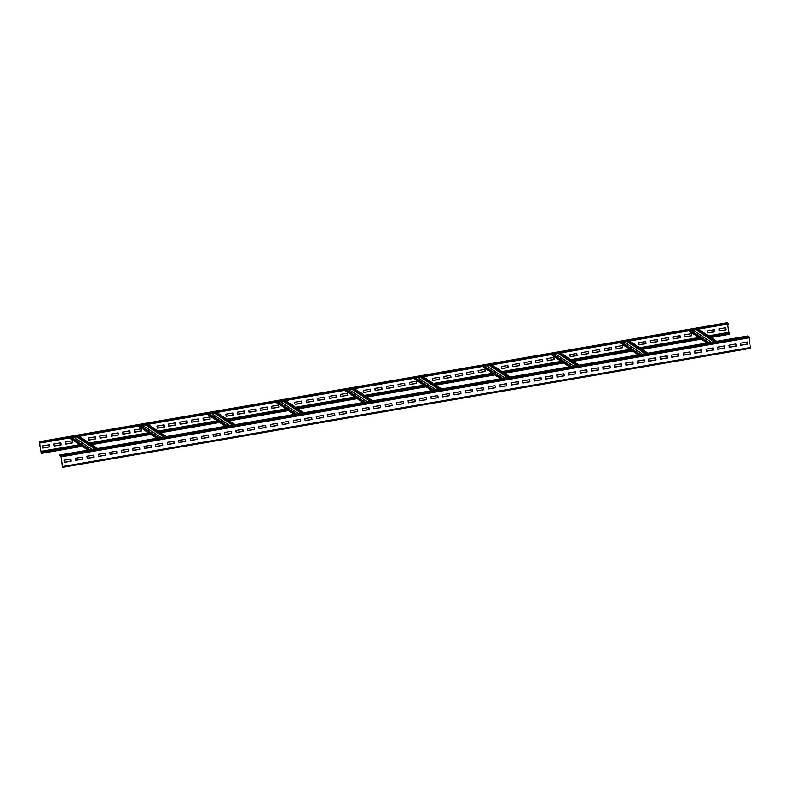 <?xml version="1.0" encoding="UTF-8"?>
<svg xmlns="http://www.w3.org/2000/svg" width="790" height="790" viewBox="0 0 790 790"><rect width="100%" height="100%" fill="white"/><g stroke="black" fill="none" stroke-linecap="round" stroke-linejoin="round"><path stroke-width="1.19" d="M708.462 335.859L729.16 332.274L729.407 334.298L710.911 337.488L729.407 334.298M727.639 324.078L728.854 332.333M727.462 322.656L728.736 323.88L40.774 442.923L39.589 442.143L41.436 453.341L39.5 442.489L39.54 441.689L40.774 442.923M729.249 332.333L708.541 335.918M698.913 337.587L639.752 347.817M630.114 349.486L570.953 359.726M561.315 361.395L502.154 371.626M492.526 373.295L433.354 383.535M423.726 385.204L364.555 395.435M354.927 397.103L295.766 407.344M286.128 409.003L226.967 419.243M217.329 420.912L158.168 431.152M148.54 432.811L89.369 443.052M79.741 444.721L41.277 451.376M49.247 444.78L49.543 446.785L42.739 447.969M60.712 442.795L61.008 444.8L54.204 445.985M72.176 440.81L72.473 442.825L65.669 444M95.106 436.85L95.402 438.855L88.599 440.03M106.581 434.865L106.877 436.87L100.073 438.045M118.046 432.881L118.342 434.885L111.538 436.06M129.511 430.896L129.807 432.9L123.003 434.075M140.976 428.911L141.272 430.915L134.468 432.091M163.905 424.941L164.202 426.946L157.398 428.131M175.37 422.956L175.666 424.961L168.863 426.146M186.835 420.971L187.131 422.976L180.327 424.161M198.31 418.986L198.606 421.001L191.802 422.176M209.775 417.011L210.071 419.016L203.267 420.191M232.704 413.042L233.001 415.046L226.197 416.221M244.169 411.057L244.466 413.061L237.662 414.237M255.634 409.072L255.93 411.077L249.127 412.252M267.099 407.087L267.395 409.092L260.591 410.267M278.564 405.102L278.86 407.107L272.056 408.282M301.504 401.132L301.8 403.137L294.996 404.322M312.968 399.147L313.265 401.152L306.461 402.337M324.433 397.163L324.729 399.177L317.926 400.352M335.898 395.188L336.194 397.192L329.391 398.367M347.363 393.203L347.659 395.207L340.855 396.382M370.293 389.233L370.589 391.238L363.785 392.413M381.768 387.248L382.064 389.253L375.26 390.428M393.232 385.263L393.529 387.268L386.725 388.443M404.697 383.278L404.994 385.283L398.19 386.458M416.162 381.293L416.458 383.298L409.654 384.483M439.092 377.324L439.388 379.338L432.584 380.513M450.557 375.349L450.853 377.353L444.049 378.529M462.022 373.364L462.318 375.369L455.514 376.544M473.496 371.379L473.793 373.384L466.989 374.559M484.961 369.394L485.257 371.399L478.454 372.574M507.891 365.424L508.187 367.429L501.383 368.604M519.356 363.44L519.652 365.444L512.848 366.619M530.821 361.455L531.117 363.459L524.313 364.634M542.286 359.47L542.582 361.474L535.778 362.659M553.75 357.485L554.047 359.49L547.243 360.675M576.69 353.525L576.986 355.53L570.183 356.705M588.155 351.54L588.451 353.545L581.647 354.72M599.62 349.555L599.916 351.56L593.112 352.735M611.085 347.57L611.381 349.575L604.577 350.75M622.55 345.585L622.846 347.59L616.042 348.765M645.479 341.616L645.776 343.62L638.982 344.796M656.954 339.631L657.25 341.635L650.447 342.811M668.419 337.646L668.715 339.651L661.911 340.836M679.884 335.661L680.18 337.666L673.376 338.851M691.349 333.676L691.645 335.691L684.841 336.866M714.279 329.716L714.575 331.721L707.771 332.896M725.743 327.731L726.04 329.736L719.236 330.911M728.666 323.426L40.705 442.459M77.578 437.087A0.593 0.573 123.6 0 0 77.706 436.613L77.697 436.534M97.081 448.562L78.724 436.357M59.694 455.504L61.018 456.798L62.519 467.364L61.097 456.857L60.791 455.82L59.694 455.504M62.538 467.344L750.49 348.321L749.068 337.814L747.597 336.007L59.625 455.04M70.764 459.089L71.06 461.093L64.257 462.269M82.229 457.104L82.525 459.109L75.722 460.284M93.694 455.119L93.99 457.124L87.186 458.299M105.159 453.134L105.455 455.139L98.651 456.324M116.624 451.149L116.92 453.154L110.116 454.339M128.089 449.164L128.385 451.179L121.581 452.354M139.553 447.189L139.85 449.194L133.046 450.369M151.018 445.204L151.315 447.209L144.521 448.384M162.493 443.22L162.789 445.224L155.986 446.399M173.958 441.235L174.254 443.239L167.45 444.415M185.423 439.25L185.719 441.255L178.915 442.43M196.888 437.265L197.184 439.27L190.38 440.445M208.353 435.28L208.649 437.285L201.845 438.46M219.817 433.295L220.114 435.3L213.31 436.475M231.282 431.31L231.579 433.315L224.775 434.5M242.757 429.326L243.053 431.33L236.25 432.515M254.222 427.341L254.518 429.355L247.714 430.53M265.687 425.366L265.983 427.37L259.179 428.545M277.152 423.381L277.448 425.385L270.644 426.56M288.617 421.396L288.913 423.401L282.109 424.576M300.082 419.411L300.378 421.416L293.574 422.591M311.546 417.426L311.843 419.431L305.039 420.606M323.011 415.441L323.308 417.446L316.504 418.621M334.486 413.456L334.782 415.461L327.978 416.636M345.951 411.472L346.247 413.476L339.443 414.651M357.416 409.487L357.712 411.491L350.908 412.676M368.881 407.502L369.177 409.506L362.373 410.691M380.346 405.517L380.642 407.531L373.838 408.707M391.81 403.542L392.107 405.547L385.303 406.722M403.275 401.557L403.572 403.562L396.768 404.737M414.74 399.572L415.036 401.577L408.233 402.752M426.215 397.587L426.511 399.592L419.707 400.767M437.68 395.602L437.976 397.607L431.172 398.782M449.145 393.618L449.441 395.622L442.637 396.797M460.61 391.633L460.906 393.637L454.102 394.812M472.074 389.648L472.371 391.652L465.567 392.837M483.539 387.663L483.836 389.668L477.032 390.853M495.004 385.678L495.3 387.683L488.497 388.868M506.469 383.693L506.765 385.708L499.961 386.883M517.944 381.718L518.24 383.723L511.436 384.898M529.409 379.733L529.705 381.738L522.901 382.913M540.874 377.748L541.17 379.753L534.366 380.928M552.338 375.764L552.635 377.768L545.831 378.943M563.803 373.779L564.1 375.783L557.296 376.958M575.268 371.794L575.564 373.798L568.761 374.974M586.733 369.809L587.029 371.813L580.225 372.989M598.198 367.824L598.494 369.829L591.69 371.014M609.673 365.839L609.969 367.844L603.165 369.029M621.138 363.854L621.434 365.869L614.63 367.044M632.602 361.869L632.899 363.884L626.095 365.059M644.067 359.894L644.364 361.899L637.56 363.074M655.532 357.91L655.828 359.914L649.024 361.089M666.997 355.925L667.293 357.929L660.489 359.104M678.462 353.94L678.758 355.944L671.954 357.12M689.927 351.955L690.223 353.959L683.419 355.135M701.402 349.97L701.698 351.975L694.894 353.15M712.866 347.985L713.163 349.99L706.359 351.165M724.331 346L724.627 348.005L717.824 349.19M735.796 344.015L736.092 346.02L729.288 347.205M747.261 342.031L747.557 344.045L740.753 345.22M709.144 342.663L690.786 330.447M708.689 342.741L690.332 330.526M707.08 343.018L689.759 331.494A1.057 1.037 -56.4 0 1 689.314 330.793L689.305 330.704M716.708 341.349L698.35 329.144M716.254 341.428L697.896 329.223M696.75 329.953A0.593 0.573 123.6 0 0 696.879 329.479L696.869 329.4M42.749 448.039L42.443 445.955L49.326 444.77L49.632 446.844L42.749 448.039M54.214 446.054L53.908 443.98L60.791 442.785L61.097 444.859L54.214 446.054M65.679 444.069L65.373 441.995L72.255 440.8L72.562 442.874L65.679 444.069M83.157 438.914L83.799 439.349M88.608 440.099L88.302 438.025L95.185 436.831L95.491 438.914L88.608 440.099M100.083 438.114L99.777 436.041L106.65 434.846L106.956 436.929L100.083 438.114M111.548 436.129L111.242 434.056L118.115 432.861L118.421 434.944L111.548 436.129M123.013 434.144L122.707 432.071L129.58 430.886L129.896 432.959L123.013 434.144M134.478 432.16L134.172 430.086L141.055 428.901L141.361 430.975L134.478 432.16M151.947 427.015L152.598 427.439M157.407 428.2L157.101 426.116L163.984 424.931L164.29 427.005L157.407 428.2M168.872 426.215L168.566 424.131L175.449 422.946L175.755 425.02L168.872 426.215M180.337 424.23L180.031 422.156L186.914 420.961L187.22 423.035L180.337 424.23M191.812 422.245L191.506 420.171L198.379 418.976L198.685 421.05L191.812 422.245M203.277 420.26L202.971 418.187L209.844 416.992L210.15 419.065L203.277 420.26M220.746 415.106L221.388 415.54M226.207 416.291L225.9 414.217L232.783 413.022L233.09 415.106L226.207 416.291M237.672 414.306L237.365 412.232L244.248 411.047L244.554 413.121L237.672 414.306M249.136 412.321L248.83 410.247L255.713 409.062L256.019 411.136L249.136 412.321M260.601 410.336L260.295 408.262L267.178 407.077L267.484 409.151L260.601 410.336M272.066 408.361L271.76 406.277L278.643 405.092L278.949 407.166L272.066 408.361M289.545 403.206L290.187 403.631M295.006 404.391L294.7 402.317L301.573 401.123L301.879 403.196L295.006 404.391M306.471 402.406L306.165 400.332L313.038 399.138L313.353 401.211L306.471 402.406M317.935 400.421L317.629 398.348L324.512 397.153L324.818 399.226L317.935 400.421M329.4 398.437L329.094 396.363L335.977 395.168L336.283 397.242L329.4 398.437M340.865 396.452L340.559 394.378L347.442 393.183L347.748 395.267L340.865 396.452M358.344 391.297L358.986 391.731M363.805 392.482L363.489 390.408L370.372 389.223L370.678 391.297L363.805 392.482M375.27 390.497L374.964 388.423L381.837 387.238L382.143 389.312L375.27 390.497M386.735 388.522L386.428 386.438L393.301 385.253L393.608 387.327L386.735 388.522M398.2 386.537L397.893 384.454L404.776 383.269L405.082 385.342L398.2 386.537M409.664 384.552L409.358 382.469L416.241 381.284L416.547 383.357L409.664 384.552M427.133 379.397L427.785 379.822M432.594 380.582L432.288 378.509L439.171 377.314L439.477 379.388L432.594 380.582M444.059 378.598L443.753 376.524L450.636 375.329L450.942 377.403L444.059 378.598M455.534 376.613L455.218 374.539L462.101 373.344L462.407 375.428L455.534 376.613M466.999 374.628L466.693 372.554L473.566 371.359L473.872 373.443L466.999 374.628M478.464 372.643L478.157 370.569L485.03 369.374L485.337 371.458L478.464 372.643M495.932 367.488L496.574 367.923M501.393 368.673L501.087 366.6L507.97 365.415L508.276 367.488L501.393 368.673M512.858 366.698L512.552 364.615L519.435 363.43L519.741 365.503L512.858 366.698M524.323 364.713L524.017 362.63L530.9 361.445L531.206 363.519L524.323 364.713M535.788 362.728L535.482 360.645L542.365 359.46L542.671 361.534L535.788 362.728M547.263 360.744L546.947 358.67L553.83 357.475L554.136 359.549L547.263 360.744M564.731 355.589L565.373 356.014M570.192 356.774L569.886 354.7L576.759 353.505L577.065 355.579L570.192 356.774M581.657 354.789L581.351 352.715L588.234 351.52L588.54 353.604L581.657 354.789M593.122 352.804L592.816 350.73L599.699 349.536L600.005 351.619L593.122 352.804M604.587 350.819L604.281 348.746L611.164 347.551L611.47 349.634L604.587 350.819M616.052 348.834L615.746 346.761L622.629 345.576L622.935 347.649L616.052 348.834M633.531 343.69L634.173 344.114M638.992 344.875L638.685 342.791L645.558 341.606L645.865 343.68L638.992 344.875M650.456 342.89L650.15 340.806L657.023 339.621L657.329 341.695L650.456 342.89M661.921 340.905L661.615 338.821L668.488 337.636L668.794 339.71L661.921 340.905M673.386 338.92L673.08 336.846L679.963 335.651L680.269 337.725L673.386 338.92M684.851 336.935L684.545 334.861L691.428 333.666L691.734 335.74L684.851 336.935M702.32 331.78L702.972 332.215M707.781 332.965L707.475 330.892L714.357 329.697L714.664 331.78L707.781 332.965M719.246 330.98L718.939 328.907L725.822 327.712L726.129 329.795L719.246 330.98M698.824 337.528L639.663 347.768M630.025 349.427L570.864 359.667M561.236 361.336L502.065 371.567M492.437 373.236L433.266 383.476M423.638 385.145L364.476 395.375M354.838 397.044L295.677 407.285M286.049 408.953L226.878 419.184M217.25 420.853L158.079 431.093M148.451 432.752L89.29 442.993M79.652 444.661L41.189 451.317M87.907 450.152L70.587 438.628A1.057 1.037 -56.4 0 1 70.142 437.927L70.132 437.838M90.001 449.787L71.752 437.65A0.593 0.573 123.6 0 0 71.752 437.65A1.057 1.037 -56.4 0 1 71.742 437.561M89.517 449.875L71.159 437.66M89.971 449.796L71.614 437.581M97.545 448.483L79.188 436.278M156.706 438.243L139.386 426.728A1.057 1.037 -56.4 0 1 138.941 426.027L138.931 425.938M146.377 425.178A0.593 0.573 123.6 0 0 146.506 424.714L146.496 424.625M158.316 437.966L139.948 425.761M140.541 425.741L158.8 437.887L140.413 425.682M165.88 436.663L147.523 424.447M166.334 436.574L147.977 424.368M225.506 426.343L208.185 414.829A1.057 1.037 -56.4 0 1 207.74 414.118L207.721 414.039M215.176 413.279A0.593 0.573 123.6 0 0 215.305 412.815L215.295 412.726M227.599 425.978L209.34 413.841A0.593 0.573 123.6 0 0 209.34 413.841A1.057 1.037 -56.4 0 1 209.33 413.753M227.105 426.067L208.748 413.861M227.569 425.988L209.212 413.782M234.679 424.753L216.322 412.548M235.134 424.674L216.776 412.469M294.295 414.434L276.974 402.92A1.057 1.037 -56.4 0 1 276.53 402.219L276.52 402.13M283.975 401.369A0.593 0.573 123.6 0 0 284.104 400.905L284.084 400.816M296.388 414.079L278.139 401.942A0.593 0.573 123.6 0 0 278.139 401.942A1.057 1.037 -56.4 0 1 278.129 401.853M295.904 414.157L277.547 401.952M296.369 414.079L278.001 401.873M303.469 412.854L285.111 400.649M303.933 412.775L285.575 400.56M363.094 402.535L345.773 391.02A1.057 1.037 -56.4 0 1 345.329 390.309L345.319 390.23M352.765 389.47A0.593 0.573 123.6 0 0 352.903 389.006L352.883 388.917M364.704 402.258L346.346 390.053M346.938 390.033L365.187 402.169L346.8 389.974M372.268 400.945L353.91 388.739M372.732 400.866L354.374 388.66M431.893 390.625L414.572 379.111A1.057 1.037 -56.4 0 1 414.128 378.41L414.118 378.321M421.564 377.561A0.593 0.573 123.6 0 0 421.692 377.097L421.682 377.018M433.503 390.349L415.145 378.143M433.957 390.27L415.599 378.064M441.067 389.045L422.709 376.84M441.521 388.966L423.163 376.761M500.692 378.726L483.371 367.212A1.057 1.037 -56.4 0 1 482.927 366.501L482.907 366.422M490.363 365.661A0.593 0.573 123.6 0 0 490.491 365.197L490.481 365.108M502.292 378.45L483.934 366.244M502.756 378.371L484.398 366.165M509.866 377.136L491.508 364.931M510.32 377.057L491.963 364.852M569.481 366.827L552.161 355.303A1.057 1.037 -56.4 0 1 551.716 354.601L551.706 354.512M559.162 353.752A0.593 0.573 123.6 0 0 559.29 353.288L559.281 353.209M571.091 366.54L552.733 354.335M553.326 354.325L571.585 366.461L553.198 354.256M578.655 365.237L560.298 353.031M579.119 365.158L560.762 352.952M638.281 354.917L620.96 343.403A1.057 1.037 -56.4 0 1 620.515 342.692L620.506 342.613M627.951 341.853A0.593 0.573 123.6 0 0 628.09 341.389L628.07 341.3M639.89 354.641L621.533 342.435M640.344 354.562L621.987 342.356M647.454 353.328L629.097 341.122M647.918 353.249L629.561 341.043M64.267 462.338L63.96 460.264L70.833 459.079L71.14 461.153L64.267 462.338M75.731 460.363L75.425 458.279L82.298 457.094L82.604 459.168L75.731 460.363M87.196 458.378L86.89 456.294L93.773 455.109L94.079 457.183L87.196 458.378M98.661 456.393L98.355 454.309L105.238 453.124L105.544 455.198L98.661 456.393M110.126 454.408L109.82 452.334L116.703 451.139L117.009 453.213L110.126 454.408M121.591 452.423L121.285 450.349L128.168 449.154L128.474 451.228L121.591 452.423M133.056 450.438L132.75 448.365L139.633 447.17L139.939 449.243L133.056 450.438M144.531 448.453L144.224 446.38L151.097 445.185L151.404 447.268L144.531 448.453M155.995 446.469L155.689 444.395L162.562 443.2L162.868 445.284L155.995 446.469M167.46 444.484L167.154 442.41L174.027 441.215L174.333 443.299L167.46 444.484M178.925 442.499L178.619 440.425L185.502 439.24L185.808 441.314L178.925 442.499M190.39 440.514L190.084 438.44L196.967 437.255L197.273 439.329L190.39 440.514M201.855 438.539L201.549 436.455L208.432 435.27L208.738 437.344L201.855 438.539M213.32 436.554L213.014 434.47L219.897 433.285L220.203 435.359L213.32 436.554M224.785 434.569L224.478 432.486L231.361 431.3L231.668 433.374L224.785 434.569M236.259 432.584L235.953 430.51L242.826 429.316L243.132 431.389L236.259 432.584M247.724 430.599L247.418 428.526L254.291 427.331L254.597 429.404L247.724 430.599M259.189 428.615L258.883 426.541L265.756 425.346L266.072 427.42L259.189 428.615M270.654 426.63L270.348 424.556L277.231 423.361L277.537 425.445L270.654 426.63M282.119 424.645L281.813 422.571L288.696 421.376L289.002 423.46L282.119 424.645M293.584 422.66L293.278 420.586L300.161 419.391L300.467 421.475L293.584 422.66M305.049 420.675L304.743 418.601L311.625 417.416L311.932 419.49L305.049 420.675M316.514 418.69L316.207 416.616L323.09 415.431L323.396 417.505L316.514 418.69M327.988 416.715L327.682 414.632L334.555 413.447L334.861 415.52L327.988 416.715M339.453 414.73L339.147 412.647L346.02 411.462L346.326 413.535L339.453 414.73M350.918 412.745L350.612 410.662L357.485 409.477L357.801 411.55L350.918 412.745M362.383 410.76L362.077 408.687L368.96 407.492L369.266 409.566L362.383 410.76M373.848 408.776L373.542 406.702L380.425 405.507L380.731 407.581L373.848 408.776M385.313 406.791L385.007 404.717L391.889 403.522L392.196 405.596L385.313 406.791M396.778 404.806L396.471 402.732L403.354 401.537L403.66 403.621L396.778 404.806M408.242 402.821L407.936 400.747L414.819 399.552L415.125 401.636L408.242 402.821M419.717 400.836L419.411 398.762L426.284 397.568L426.59 399.651L419.717 400.836M431.182 398.851L430.876 396.778L437.749 395.593L438.055 397.666L431.182 398.851M442.647 396.866L442.341 394.793L449.224 393.608L449.53 395.681L442.647 396.866M454.112 394.891L453.806 392.808L460.688 391.623L460.995 393.697L454.112 394.891M465.577 392.906L465.271 390.823L472.153 389.638L472.459 391.712L465.577 392.906M477.041 390.922L476.735 388.848L483.618 387.653L483.924 389.727L477.041 390.922M488.506 388.937L488.2 386.863L495.083 385.668L495.389 387.742L488.506 388.937M499.981 386.952L499.665 384.878L506.548 383.683L506.854 385.757L499.981 386.952M511.446 384.967L511.14 382.893L518.013 381.698L518.319 383.772L511.446 384.967M522.911 382.982L522.605 380.908L529.478 379.714L529.784 381.797L522.911 382.982M534.376 380.997L534.07 378.924L540.952 377.729L541.259 379.812L534.376 380.997M545.841 379.012L545.535 376.939L552.417 375.754L552.724 377.827L545.841 379.012M557.306 377.028L556.999 374.954L563.882 373.769L564.188 375.843L557.306 377.028M568.77 375.043L568.464 372.969L575.347 371.784L575.653 373.858L568.77 375.043M580.235 373.068L579.929 370.984L586.812 369.799L587.118 371.873L580.235 373.068M591.71 371.083L591.394 368.999L598.277 367.814L598.583 369.888L591.71 371.083M603.175 369.098L602.869 367.024L609.742 365.829L610.048 367.903L603.175 369.098M614.64 367.113L614.334 365.039L621.207 363.844L621.513 365.918L614.64 367.113M626.105 365.128L625.799 363.054L632.681 361.86L632.988 363.933L626.105 365.128M637.57 363.143L637.263 361.07L644.146 359.875L644.452 361.958L637.57 363.143M649.034 361.158L648.728 359.085L655.611 357.89L655.917 359.973L649.034 361.158M660.499 359.174L660.193 357.1L667.076 355.905L667.382 357.988L660.499 359.174M671.964 357.189L671.658 355.115L678.541 353.93L678.847 356.004L671.964 357.189M683.439 355.204L683.123 353.13L690.006 351.945L690.312 354.019L683.439 355.204M694.904 353.229L694.598 351.145L701.471 349.96L701.777 352.034L694.904 353.229M706.369 351.244L706.062 349.16L712.936 347.975L713.242 350.049L706.369 351.244M717.833 349.259L717.527 347.175L724.41 345.99L724.716 348.064L717.833 349.259M729.298 347.274L728.992 345.2L735.875 344.006L736.181 346.079L729.298 347.274M740.763 345.289L740.457 343.216L747.34 342.021L747.646 344.094L740.763 345.289M729.417 333.489L709.953 336.856M700.325 338.525L641.154 348.755M631.526 350.424L572.365 360.665M562.727 362.334L503.566 372.564M493.938 374.233L434.767 384.473M425.139 386.142L365.968 396.373M356.339 398.041L297.178 408.282M287.54 409.941L228.379 420.181M218.741 421.85L159.58 432.091M149.952 433.75L90.781 443.99M81.153 445.659L41.445 452.522M642.132 349.407L701.293 339.167L642.112 349.397M573.333 361.307L632.494 351.076L573.323 361.297M563.685 362.966L504.524 373.206L563.695 362.975M494.886 374.875L435.725 385.105L494.905 374.875M426.096 386.774L366.925 397.015M357.297 398.674L298.136 408.914L357.307 398.683M288.498 410.583L229.337 420.823L288.508 410.593M160.548 432.732L219.719 422.492L160.538 432.723M150.91 434.391L91.739 444.622L150.92 434.401M41.436 453.341L82.121 446.301L41.455 453.322M727.501 322.646L39.54 441.689M95.965 448.76L77.706 436.613M707.573 342.929L689.314 330.793M715.138 341.626L696.879 329.479M714.071 341.803L695.714 329.598M711.326 342.277L692.968 330.072M709.173 342.653L690.924 330.516M40.083 442.469L39.589 442.548M88.401 450.063L70.142 437.927M92.153 449.411L73.796 437.206M94.899 448.937L76.541 436.732M157.19 438.164L138.941 426.027M160.953 437.512L142.595 425.306M163.698 437.038L145.34 424.832M164.764 436.85L146.506 424.714M225.989 426.254L207.74 414.118M229.742 425.603L211.384 413.397M232.497 425.129L214.139 412.923M233.564 424.951L215.305 412.815M294.788 414.355L276.53 402.219M298.541 413.703L280.183 401.498M301.296 413.229L282.938 401.024M302.353 413.042L284.104 400.905M363.588 402.446L345.329 390.309M367.34 401.804L348.983 389.589M370.095 401.32L351.728 389.115M371.152 401.142L352.903 389.006M432.377 390.546L414.128 378.41M433.987 390.27L415.728 378.134M436.139 389.895L417.782 377.689M438.885 389.421L420.527 377.215M439.951 389.233L421.692 377.097M501.176 378.637L482.927 366.501M502.786 378.361L484.527 366.224M504.929 377.995L486.571 365.79M507.684 377.511L489.326 365.306M508.75 377.334L490.491 365.197M569.975 366.738L551.716 354.601M573.728 366.086L555.37 353.881M576.483 365.612L558.125 353.406M577.539 365.424L559.29 353.288M638.774 354.838L620.515 342.692M640.374 354.552L622.125 342.416M642.527 354.187L624.169 341.981M645.282 353.713L626.924 341.497M646.339 353.525L628.09 341.389M748.762 336.777L60.791 455.82M749.068 337.814L61.097 456.857M750.5 347.511L62.529 466.544M366.945 397.024L426.106 386.784M39.51 441.679L727.481 322.636M714.476 341.734L696.118 329.529M95.304 448.868L76.946 436.663M164.103 436.969L145.745 424.763M232.902 425.06L214.544 412.854M301.701 413.16L283.343 400.955M370.49 401.251L352.133 389.045M439.289 389.351L420.932 377.146M508.089 377.442L489.731 365.237M576.888 365.543L558.53 353.337M645.677 353.644L627.319 341.428M750.49 348.321L62.519 467.364"/></g></svg>
